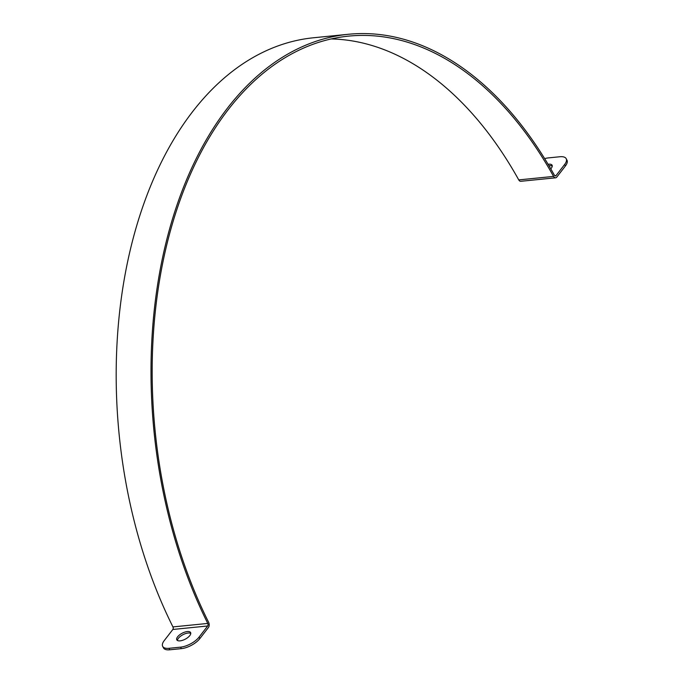 <?xml version="1.0" encoding="UTF-8"?>
<svg xmlns="http://www.w3.org/2000/svg" width="684" height="684" viewBox="0 0 684 684"><rect width="100%" height="100%" fill="white"/><g stroke="black" fill="none" stroke-linecap="round" stroke-linejoin="round"><path stroke-width="1.03" d="M190.776 633.418A7.806 3.352 -27.8 0 0 182.919 634.718A7.806 3.352 -27.8 0 0 177.412 640.472M180.097 640.857A7.806 3.352 152.2 0 1 176.797 639.848A7.806 3.352 152.2 0 1 182.141 633.239A7.806 3.352 152.2 0 1 190.605 632.563A7.806 3.352 152.2 0 1 187.869 637.488A7.806 3.352 152.2 0 1 180.097 640.857M552.253 166.075A7.806 3.352 -27.8 0 0 548.97 165.767M548.098 164.297A7.806 3.352 152.2 0 1 552.082 165.22A7.806 3.352 152.2 0 1 550.765 168.837M544.652 158.62A14.868 6.387 152.2 0 1 548.286 157.91L559.897 156.747A14.868 6.387 152.2 0 1 566.19 158.679A14.868 6.387 152.2 0 1 564.651 164.451L556.032 175.591A1.855 1.154 -95.7 0 1 555.434 175.959A1.855 1.154 -95.7 0 1 554.416 175.258A375.79 232.911 84.3 0 0 348.284 34.285A375.79 232.911 84.3 0 0 165.246 245.795A375.79 232.911 84.3 0 0 207.774 623.432A1.855 1.154 -95.7 0 1 207.679 625.98L199.061 637.12A14.868 6.387 152.2 0 1 180.593 647.149L181.371 648.637A14.868 6.387 -27.8 0 0 199.839 638.599L208.458 627.459A3.719 2.3 84.3 0 0 208.654 622.363A373.934 231.756 -95.7 0 1 166.34 246.599A373.934 231.756 -95.7 0 1 348.472 36.132A373.934 231.756 -95.7 0 1 553.578 176.412A3.719 2.3 84.3 0 0 555.622 177.806A3.719 2.3 84.3 0 0 556.81 177.079L565.429 165.938A14.868 6.387 -27.8 0 0 566.976 160.167L566.19 158.679M169.76 649.8L168.982 648.312A14.868 6.387 152.2 0 1 162.689 646.38L163.467 647.868A14.868 6.387 -27.8 0 0 169.76 649.8L181.371 648.637M162.689 646.38A14.868 6.387 152.2 0 1 164.228 640.609L172.847 629.468A1.855 1.154 -95.7 0 0 172.941 626.92A375.79 232.911 84.3 0 1 130.422 249.284A375.79 232.911 84.3 0 1 313.46 37.774L348.284 34.285M555.622 177.806L520.789 181.294A3.719 2.3 -95.7 0 1 518.754 179.901A373.934 231.756 84.3 0 0 331.167 38.945M168.982 648.312L180.593 647.149M564.651 164.451L565.429 165.938M199.839 638.599L199.061 637.12M207.774 623.432L172.941 626.92M207.679 625.98L172.847 629.468M518.754 179.901L553.578 176.412M556.032 175.591L554.775 175.72"/></g></svg>
